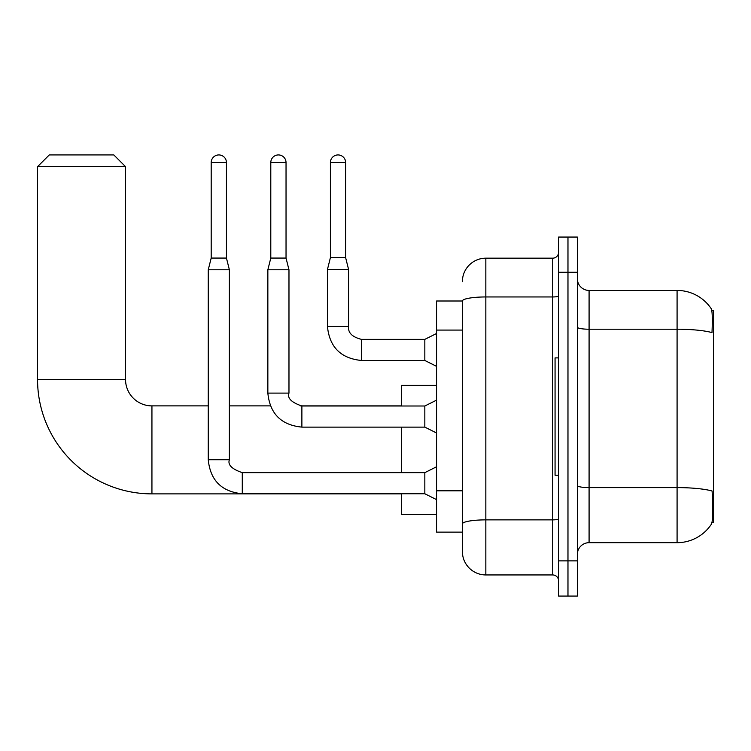 <?xml version="1.0" encoding="UTF-8"?>
<svg xmlns="http://www.w3.org/2000/svg" width="751" height="751" viewBox="0 0 751 751"><rect width="100%" height="100%" fill="white"/><g stroke="black" fill="none" stroke-linecap="round" stroke-linejoin="round"><path stroke-width="1.13" d="M711.929 522.743L713.45 522.743L713.45 310.388L711.788 310.388M462.381 301.001L436.566 301.001L436.566 532.13L462.381 532.13L462.381 551.487L462.381 301.001A23.469 4.074 180 0 1 485.841 296.955L552.717 296.955L552.717 258.175A5.867 5.867 0 0 0 558.584 252.308M589.084 542.682L677.083 542.682A41.061 41.061 0 0 0 711.413 524.151L711.413 524.151C712.821 520.847 713.14 511.384 712.38 495.754L712.079 491.004A41.061 7.134 180 0 0 677.083 487.606L677.083 290.44A41.061 41.061 0 0 1 711.178 308.623L711.178 308.623A41.061 41.061 0 0 0 677.083 290.44L589.084 290.44A11.734 11.734 0 0 1 577.359 278.705A11.734 11.734 0 0 0 589.084 290.44L589.084 542.682A11.734 11.734 0 0 0 577.359 554.416M567.972 560.875L567.972 596.069L577.359 596.069L577.359 560.875L567.972 560.875L567.972 596.069L558.584 596.069L558.584 560.875L567.972 560.875L567.972 272.256L567.972 560.875M558.584 560.875L558.584 237.063L567.972 237.063L567.972 272.256L567.972 237.063L577.359 237.063L577.359 560.875M577.359 327.183A11.734 2.037 0 0 0 589.084 329.22L677.083 329.22A41.061 7.134 180 0 1 711.995 332.599C712.549 319.081 712.323 311.158 711.319 308.839A41.061 41.061 0 0 0 677.083 290.44A41.061 41.061 0 0 1 711.319 308.839M462.381 281.644A23.469 23.469 0 0 1 485.841 258.175L485.841 574.947L552.717 574.947L552.717 296.955A5.867 1.023 0 0 0 558.584 295.941M485.841 258.175L552.717 258.175M462.381 538.58L462.381 528.019M558.584 580.814A5.867 5.867 0 0 0 552.717 574.947M485.841 574.947A23.469 23.469 0 0 1 462.381 551.487M558.584 357.898L555.064 357.898L555.064 475.223L558.584 475.223M401.372 493.876L151.937 493.876A114.387 114.387 0 0 1 37.55 379.49L37.55 166.666L49.284 154.931L113.814 154.931L125.539 166.666L37.55 166.666M151.937 493.876L151.937 405.887A26.398 26.398 0 0 1 125.539 379.49L125.539 166.666M401.372 427.122L401.372 472.642M401.372 493.764L401.372 514.407L436.566 514.407M436.566 385.357L401.372 385.357L401.372 406M226.445 258.062L211.191 258.062L211.191 162.554A7.623 7.623 0 0 1 218.813 154.931A7.623 7.623 0 0 1 226.445 162.554L226.445 258.062L229.374 269.787L229.374 459.734C227.562 464.803 231.862 469.103 242.282 472.642L242.282 493.764C221.639 491.717 210.299 480.377 208.252 459.734L208.252 269.787L229.374 269.787M436.566 499.631L424.831 493.764L424.831 472.642L436.566 466.775M286.037 258.062L270.792 258.062L270.792 162.554A7.623 7.623 0 0 1 278.414 154.931A7.623 7.623 0 0 1 286.037 162.554L286.037 258.062L288.975 269.787L288.975 393.102C287.164 398.161 291.463 402.461 301.883 406L301.883 427.122C281.24 425.085 269.9 413.745 267.854 393.102L267.854 269.787L288.975 269.787M436.566 432.989L424.831 427.122L424.831 406L436.566 400.142M345.638 257.706L330.393 257.706L330.393 162.554A7.623 7.623 0 0 1 338.016 154.931A7.623 7.623 0 0 1 345.638 162.554L345.638 257.706L348.577 269.44L348.577 326.46C347.863 332.721 352.163 337.021 361.484 339.368L361.484 339.386M436.566 366.347L424.831 360.48L424.831 339.368L436.566 333.5M424.831 360.48L361.484 360.48C340.841 358.443 329.492 347.103 327.455 326.46C329.492 347.103 340.841 358.443 361.484 360.48C340.841 358.443 329.492 347.103 327.455 326.46C329.492 347.103 340.841 358.443 361.484 360.48C340.841 358.443 329.492 347.103 327.455 326.46C329.492 347.103 340.841 358.443 361.484 360.48C340.841 358.443 329.492 347.103 327.455 326.46C329.492 347.103 340.841 358.443 361.484 360.48C340.841 358.443 329.492 347.103 327.455 326.46C329.492 347.103 340.841 358.443 361.484 360.48C340.841 358.443 329.492 347.103 327.455 326.46C329.492 347.103 340.841 358.443 361.484 360.48C340.841 358.443 329.492 347.103 327.455 326.46C329.492 347.103 340.841 358.443 361.484 360.48C340.841 358.443 329.492 347.103 327.455 326.46C329.492 347.103 340.841 358.443 361.484 360.48L361.484 339.368C352.163 337.021 347.863 332.721 348.577 326.46L327.455 326.46L327.455 269.44L348.577 269.44M462.381 330.083L436.566 330.083M462.381 490.816L436.566 490.816M677.083 542.682L677.083 487.606L589.084 487.606A11.734 2.037 0 0 1 577.359 485.568M577.359 272.256L558.584 272.256M558.584 518.857A5.867 1.023 0 0 1 552.717 519.87L485.841 519.87A23.469 4.074 180 0 0 462.381 523.945M37.55 379.49L125.539 379.49M424.831 493.764L242.282 493.764C221.639 491.717 210.299 480.377 208.252 459.734C210.299 480.377 221.639 491.717 242.282 493.764C221.639 491.717 210.299 480.377 208.252 459.734C210.299 480.377 221.639 491.717 242.282 493.764C221.639 491.717 210.299 480.377 208.252 459.734C210.299 480.377 221.639 491.717 242.282 493.764C221.639 491.717 210.299 480.377 208.252 459.734C210.299 480.377 221.639 491.717 242.282 493.764C221.639 491.717 210.299 480.377 208.252 459.734C210.299 480.377 221.639 491.717 242.282 493.764C221.639 491.717 210.299 480.377 208.252 459.734L229.374 459.734M211.191 162.554L226.445 162.554M424.831 427.122L301.883 427.122C281.24 425.085 269.9 413.745 267.854 393.102C269.9 413.745 281.24 425.085 301.883 427.122C281.24 425.085 269.9 413.745 267.854 393.102C269.9 413.745 281.24 425.085 301.883 427.122C281.24 425.085 269.9 413.745 267.854 393.102C269.9 413.745 281.24 425.085 301.883 427.122C281.24 425.085 269.9 413.745 267.854 393.102C269.9 413.745 281.24 425.085 301.883 427.122C281.24 425.085 269.9 413.745 267.854 393.102C269.9 413.745 281.24 425.085 301.883 427.122C281.24 425.085 269.9 413.745 267.854 393.102L288.975 393.102M270.792 162.554L286.037 162.554M330.393 162.554L345.638 162.554M401.372 405.887L300.147 405.887M270.351 405.887L229.374 405.887M208.252 405.887L151.937 405.887M424.831 472.642L242.282 472.642M211.191 258.062L208.252 269.787M424.831 406L301.883 406M270.792 258.062L267.854 269.787M348.577 326.46C347.863 332.721 352.163 337.021 361.484 339.368C352.163 337.021 347.863 332.721 348.577 326.46C347.863 332.721 352.163 337.021 361.484 339.368C352.163 337.021 347.863 332.721 348.577 326.46C347.863 332.721 352.163 337.021 361.484 339.368C352.163 337.021 347.863 332.721 348.577 326.46C347.863 332.721 352.163 337.021 361.484 339.368C352.163 337.021 347.863 332.721 348.577 326.46C347.863 332.721 352.163 337.021 361.484 339.368C352.163 337.021 347.863 332.721 348.577 326.46C347.863 332.721 352.163 337.021 361.484 339.368C352.163 337.021 347.863 332.721 348.577 326.46C347.863 332.721 352.163 337.021 361.484 339.368C352.163 337.021 347.863 332.721 348.577 326.46C347.863 332.721 352.163 337.021 361.484 339.368L424.831 339.368M327.455 326.46C329.492 347.103 340.841 358.443 361.484 360.48M330.393 257.706L327.455 269.44"/></g></svg>
